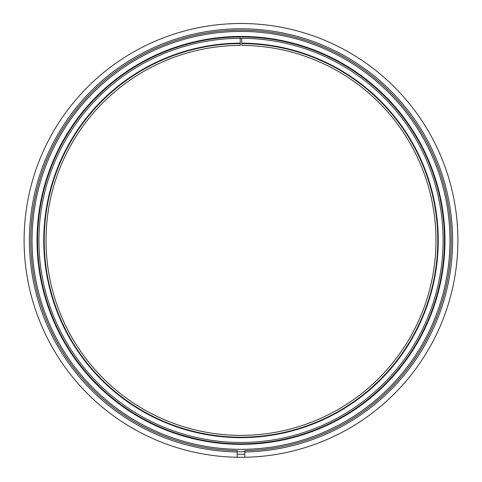 <?xml version="1.0" encoding="UTF-8"?>
<svg xmlns="http://www.w3.org/2000/svg" width="482" height="482" viewBox="0 0 482 482"><rect width="100%" height="100%" fill="white"/><g stroke="black" fill="none" stroke-linecap="round" stroke-linejoin="round"><path stroke-width="0.72" d="M241.753 36.951A203.446 203.446 0 0 1 444.446 240.398A203.446 203.446 0 0 1 241 443.844A203.446 203.446 0 0 1 37.554 240.398A203.446 203.446 0 0 1 240.247 36.951L240.247 38.307A202.085 202.085 0 0 1 443.085 240.398A202.085 202.085 0 0 0 241.753 38.307L241.753 45.416A194.981 194.981 0 0 1 435.981 240.771A194.981 194.981 0 0 1 241 435.379A194.981 194.981 0 0 1 46.019 240.771A194.981 194.981 0 0 1 240.247 45.416L240.247 43.597A196.795 196.795 0 0 0 44.205 240.771A196.795 196.795 0 0 0 241 437.192A196.795 196.795 0 0 0 437.795 240.771A196.795 196.795 0 0 0 241.753 43.597M240.247 38.307A202.085 202.085 0 0 0 38.915 240.398A202.085 202.085 0 0 0 241 442.482A202.085 202.085 0 0 0 443.085 240.398A202.085 202.085 0 0 1 241 442.482A202.085 202.085 0 0 1 38.915 240.398A202.085 202.085 0 0 1 240.247 38.307L240.247 43.597M37.036 240.398A203.964 203.964 0 0 0 241 444.362A203.964 203.964 0 0 0 444.964 240.398A203.964 203.964 0 0 0 241 36.427A203.964 203.964 0 0 0 37.036 240.398M241 449.351A208.959 208.959 0 0 0 449.959 240.398A208.959 208.959 0 0 0 241 31.438A208.959 208.959 0 0 0 32.041 240.398A208.959 208.959 0 0 0 241 449.351M237.222 451.67A211.309 211.309 0 0 0 244.778 451.67M244.778 457.261L244.778 450.61A210.248 210.248 0 0 0 451.248 240.398A210.248 210.248 0 0 0 241 30.143A210.248 210.248 0 0 0 30.752 240.398A210.248 210.248 0 0 0 237.222 450.61L237.222 457.261A216.9 216.9 0 0 0 241 457.298A216.9 216.9 0 0 0 457.9 240.398A216.9 216.9 0 0 0 241 23.498A216.9 216.9 0 0 0 24.1 240.398A216.9 216.9 0 0 0 237.222 457.261M244.778 454.237A213.875 213.875 0 0 1 241 454.273A213.875 213.875 0 0 1 237.222 454.237M244.778 451.971A211.61 211.61 0 0 0 452.61 240.398A211.61 211.61 0 0 0 241 28.787A211.61 211.61 0 0 0 29.39 240.398A211.61 211.61 0 0 0 237.222 451.971M240.247 43.145A197.252 197.252 0 0 0 43.748 240.771A197.252 197.252 0 0 0 241 437.644A197.252 197.252 0 0 0 438.252 240.771A197.252 197.252 0 0 0 241.753 43.145"/></g></svg>
